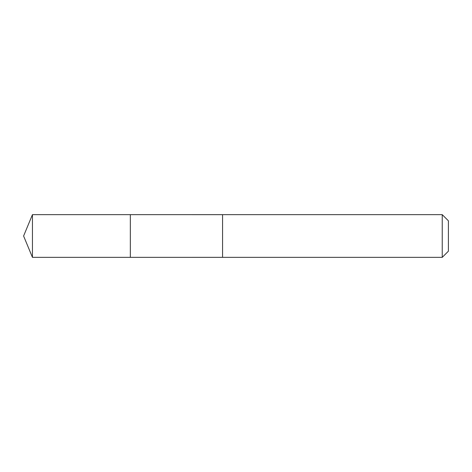 <?xml version="1.0" encoding="UTF-8"?>
<svg xmlns="http://www.w3.org/2000/svg" width="472" height="472" viewBox="0 0 472 472"><rect width="100%" height="100%" fill="white"/><g stroke="black" fill="none" stroke-linecap="round" stroke-linejoin="round"><path stroke-width="0.71" d="M130.337 215.798L130.337 214.654L32.444 214.654L32.444 257.346L130.337 257.346L130.337 214.654L222.56 214.66L222.56 257.34L130.337 257.346L130.337 215.798M222.56 214.654L222.56 257.346L442.24 257.346L442.24 214.654L222.56 214.654M442.24 214.654L448.4 220.813L448.4 251.187L442.24 257.346M130.337 257.346L32.444 257.346L23.6 236L32.444 257.346M23.6 236L32.444 214.654"/></g></svg>

